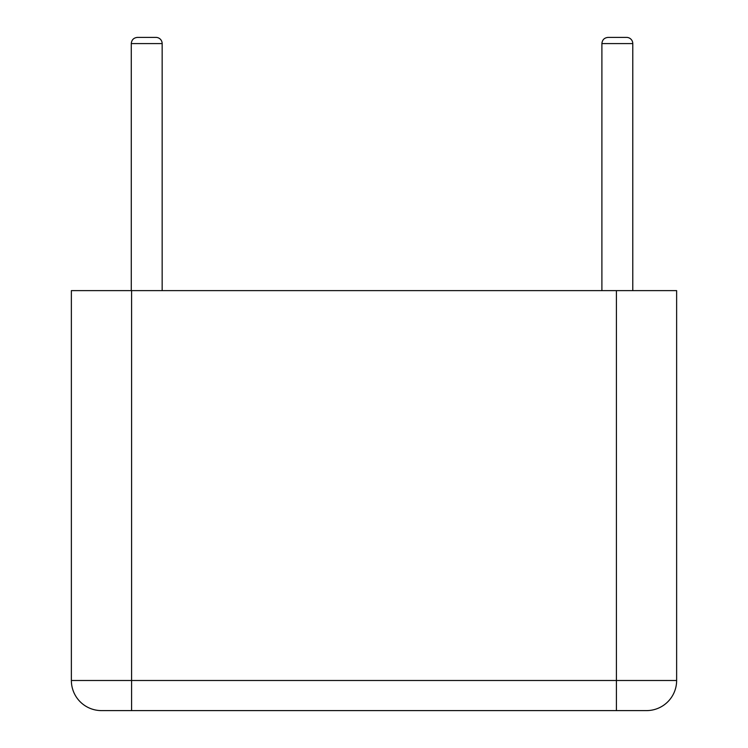 <?xml version="1.0" encoding="UTF-8"?>
<svg xmlns="http://www.w3.org/2000/svg" width="748" height="748" viewBox="0 0 748 748"><rect width="100%" height="100%" fill="white"/><g stroke="black" fill="none" stroke-linecap="round" stroke-linejoin="round"><path stroke-width="1.12" d="M626.609 37.4L608.077 37.4L626.609 37.4A6.18 6.18 0 0 1 632.78 43.58L601.897 43.58C602.262 39.822 604.328 37.765 608.077 37.4C604.328 37.765 602.262 39.822 601.897 43.58L601.897 290.626M632.78 290.626L632.78 43.58M101.476 710.6A30.107 30.107 0 0 1 71.369 680.493L71.369 290.626L616.417 290.626L616.417 680.493L676.631 680.493A30.107 30.107 0 0 1 646.524 710.6L131.583 710.6L616.417 710.6L616.417 680.493L131.583 680.493L131.583 710.6L101.476 710.6L131.583 710.6M676.631 290.626L676.631 680.493L676.631 290.626L616.417 290.626M131.274 290.626L131.274 43.58L162.157 43.58L162.157 290.626L162.157 43.58A6.18 6.18 0 0 0 155.986 37.4L137.454 37.4L155.986 37.4M131.583 290.626L131.583 680.493L71.369 680.493M676.631 680.493A30.107 30.107 0 0 1 646.524 710.6M601.897 43.58C602.262 39.822 604.328 37.765 608.077 37.4C604.328 37.765 602.262 39.822 601.897 43.58M131.274 43.58C131.648 39.822 133.705 37.765 137.454 37.4C133.705 37.765 131.648 39.822 131.274 43.58"/></g></svg>
